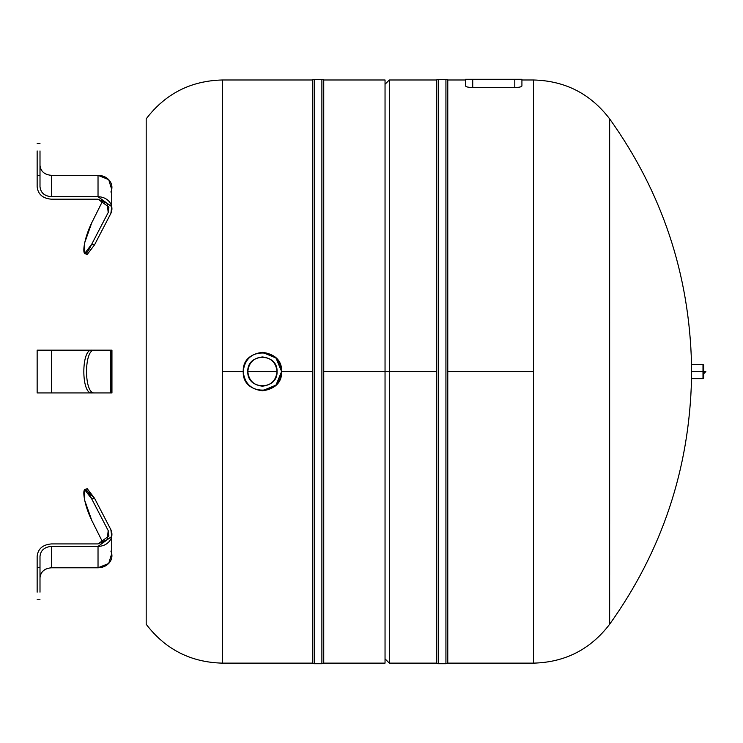 <?xml version="1.0" encoding="UTF-8"?>
<svg xmlns="http://www.w3.org/2000/svg" width="743" height="743" viewBox="0 0 743 743"><rect width="100%" height="100%" fill="white"/><g stroke="black" fill="none" stroke-linecap="round" stroke-linejoin="round"><path stroke-width="1.11" d="M314.187 79.38L312.329 79.984L314.187 79.38L314.187 663.731L312.329 663.137L314.187 663.731L314.187 79.38L321.886 79.38L323.734 79.984L321.886 79.38L321.886 663.731L323.734 663.137L321.886 663.731L321.886 79.38M323.734 371.556L323.734 663.137L323.734 79.984L323.734 371.556L385.041 371.556L385.041 79.984L385.041 371.556L323.734 371.556M312.329 371.556L312.329 79.984L312.329 371.556L281.606 371.556C282.786 346.814 242.06 346.814 243.249 371.556C242.06 396.298 282.786 396.298 281.606 371.556L275.987 385.115L262.428 390.734C250.865 389.518 244.466 383.119 243.249 371.556C244.466 359.993 250.865 353.603 262.428 352.377L275.987 357.996L281.606 371.556C280.38 383.119 273.991 389.518 262.428 390.734L275.987 385.115L281.606 371.556L275.987 357.996L262.428 352.377C273.991 353.603 280.38 359.993 281.606 371.556L312.329 371.556L312.329 663.137L312.329 371.556M321.886 663.731L314.187 663.731M438.231 79.38L436.373 79.984L438.231 79.38L438.231 663.731L436.373 663.137L438.231 663.731L438.231 79.38L445.93 79.38L447.778 79.984L445.93 79.38L445.93 663.731L447.778 663.137L445.93 663.731L445.93 79.38M521.92 79.269L521.92 85.984L521.92 79.269L514.797 79.269L514.797 87.553L514.797 79.269L472.734 79.269L472.734 87.553L472.734 79.269L465.601 79.269L465.601 85.984L465.601 79.269L521.92 79.269L521.92 79.984L533.446 79.984L533.446 371.556L447.778 371.556L447.778 79.984L447.778 663.137L447.778 371.556L533.446 371.556L533.446 663.137L533.446 79.984C565.061 80.764 590.462 93.72 609.641 118.861L609.641 624.259C590.462 649.391 565.061 662.347 533.446 663.137L447.778 663.137M436.373 371.556L436.373 79.984L436.373 371.556L389.323 371.556L389.323 79.984L389.323 371.556L389.323 79.984L389.323 371.556L385.041 371.556L389.323 371.556L389.323 663.137L389.323 371.556L389.323 663.137L389.323 371.556L436.373 371.556L436.373 663.137L436.373 371.556M445.93 663.731L438.231 663.731M277.037 371.556C277.947 352.702 246.908 352.702 247.809 371.556C246.908 352.702 277.947 352.702 277.037 371.556C277.947 390.409 246.908 390.409 247.809 371.556C246.908 390.409 277.947 390.409 277.037 371.556C276.108 362.742 271.241 357.875 262.428 356.946C253.614 357.875 248.738 362.742 247.809 371.556C248.738 380.37 253.614 385.245 262.428 386.174C271.241 385.245 276.108 380.37 277.037 371.556L247.809 371.556C246.908 352.702 277.947 352.702 277.037 371.556C277.947 390.409 246.908 390.409 247.809 371.556L277.037 371.556M465.601 79.269L465.601 79.984L447.778 79.984M465.601 85.984C465.601 78.015 465.601 78.015 465.601 85.984C465.991 86.903 468.369 87.423 472.734 87.553C468.369 87.423 465.991 86.903 465.601 85.984M514.797 87.553L472.734 87.553L514.797 87.553C519.153 87.423 521.53 86.903 521.92 85.984C521.53 86.903 519.153 87.423 514.797 87.553M521.92 85.984C521.92 78.015 521.92 78.015 521.92 85.984M702.999 378.689L703.714 377.973L702.999 378.689L702.999 371.556L702.999 378.689L691.594 378.689L691.594 371.556L702.999 371.556L691.594 371.556L691.529 378.679L691.529 364.432L691.594 371.556L691.594 364.432L702.999 364.432L702.999 371.556L702.999 364.432L703.714 365.138L702.999 364.432M703.714 365.138L703.714 377.973L703.714 365.138M703.714 371.556L705.85 371.556L703.714 373.692M609.641 466.855L609.65 523.62M609.65 555.894L609.65 575.249M609.65 592.403L609.65 605.396M609.65 614.981L609.65 621.547M609.641 118.861C662.097 192.326 689.393 274.186 691.529 364.432L691.529 378.679C689.393 468.935 662.097 550.786 609.641 624.259L609.65 121.564M609.65 128.13L609.65 137.715M609.65 150.708L609.65 167.872M609.65 187.217L609.65 219.491M609.641 276.266L609.641 370.543M243.249 371.556L222.38 371.556L222.38 79.984L222.38 371.556L243.249 371.556M323.734 663.137L385.041 663.137L385.041 79.984L323.734 79.984M312.329 663.137L222.38 663.137L222.38 371.556L222.38 663.137C190.775 662.347 165.373 649.391 146.185 624.259L146.185 118.861C165.373 93.72 190.775 80.764 222.38 79.984L312.329 79.984M91.77 498.99L108.19 530.595L107.271 539.594L108.19 530.595L107.28 539.594L108.209 530.623L107.28 539.594L108.227 530.651L108.915 536.009L98.03 543.922L107.233 539.65L108.227 530.651L91.77 498.99L84.563 489.507L84.702 500.383L91.77 520.379C81.182 498.906 81.182 476.198 91.77 498.99L94.5 498.209L91.77 498.99M103.017 542.892L91.77 520.379L103.017 542.892M84.563 489.507L87.265 488.727L94.5 498.209L86.318 490.231M110.809 529.573L94.5 498.209L110.809 529.573M98.03 546.402L111.729 536.474L110.865 529.694C112.62 533.65 112.202 537.43 109.62 541.025C106.788 544.48 102.924 546.272 98.03 546.402L98.03 567.791L98.03 546.402L51.406 546.402L98.03 546.402M111.729 536.474L111.729 553.619L108.701 563.473L98.03 567.791C102.924 567.661 106.788 565.869 109.62 562.414C112.202 558.82 112.62 555.04 110.865 551.083M40.001 592.162L40.001 556.331C40.661 550.312 44.469 547.006 51.406 546.402L51.406 567.791C44.478 568.386 40.679 571.692 40.001 577.72C40.726 571.729 44.524 568.423 51.406 567.791L98.03 567.791L51.406 567.791L51.406 546.402C44.469 547.006 40.661 550.312 40.001 556.331L40.001 567.689L37.15 567.689L37.15 556.331C37.977 548.808 42.732 544.665 51.406 543.922L98.03 543.922L51.406 543.922C42.732 544.665 37.977 548.808 37.15 556.331L37.15 592.162M37.15 589.078L37.15 567.689L40.001 567.689L40.001 589.078M91.77 392.945L108.19 392.945L91.77 392.945C81.182 394.273 81.182 348.848 91.77 350.167C81.182 348.848 81.182 394.273 91.77 392.945L94.5 392.945L91.77 392.945M110.865 350.167L94.5 350.167C83.885 348.848 83.885 394.273 94.5 392.945C83.885 394.273 83.885 348.848 94.5 350.167L110.809 350.167L110.809 392.945L110.744 350.167L110.744 392.945L94.5 392.945L110.809 392.945L110.809 350.167L110.865 392.945L110.865 350.167L111.952 350.167L111.952 392.945L110.865 392.945M38.237 350.167L51.406 350.167L37.15 350.167L51.406 350.167L51.406 392.945L98.03 392.945L37.15 392.945L51.406 392.945L51.406 350.167L98.03 350.167L51.406 350.167M45.982 392.945L37.15 392.945L37.15 350.167L37.15 392.945M49.224 350.167L40.02 350.167M41.079 392.945L42.36 392.945M44.599 392.945L46.549 392.945M40.001 350.167L37.15 350.167M38.237 392.945L40.001 392.945M91.77 222.733L103.017 200.229L91.77 222.733L84.702 242.729L84.563 253.604L91.77 244.122C81.182 266.913 81.182 244.196 91.77 222.733M37.15 150.95L37.15 186.781C37.977 194.304 42.732 198.446 51.406 199.198L98.03 199.198L51.406 199.198C42.732 198.446 37.977 194.304 37.15 186.781L37.15 175.422L40.001 175.422L40.001 186.781C40.726 192.771 44.524 196.078 51.406 196.709L98.03 196.709C102.924 196.839 106.788 198.632 109.62 202.087C112.202 205.681 112.62 209.461 110.865 213.417L94.5 244.902L91.77 244.122L108.227 212.461L107.233 203.461L98.03 199.198L108.915 207.102L108.227 212.461L107.271 203.517L108.19 212.526L91.77 244.122L94.5 244.902L87.265 254.385L94.5 244.902L110.865 213.417L111.729 206.647L98.03 196.709L98.03 175.329L108.701 179.639L111.729 189.502L111.729 206.647M110.865 192.028C112.62 188.072 112.202 184.301 109.62 180.698C106.788 177.243 102.924 175.45 98.03 175.329L51.406 175.329L98.03 175.329L98.03 196.709L51.406 196.709L51.406 175.329C44.469 174.726 40.661 171.41 40.001 165.392C40.661 171.419 44.469 174.726 51.406 175.329L51.406 196.709C44.478 196.124 40.679 192.818 40.001 186.781L40.001 150.95M40.001 154.042L40.001 175.422L37.15 175.422L37.15 154.042M436.373 79.984L389.323 79.984L385.041 84.256M436.373 663.137L389.323 663.137L385.041 658.855M37.15 599.768L40.001 599.768M84.563 253.604L87.265 254.385M37.15 143.343L40.001 143.343"/></g></svg>
